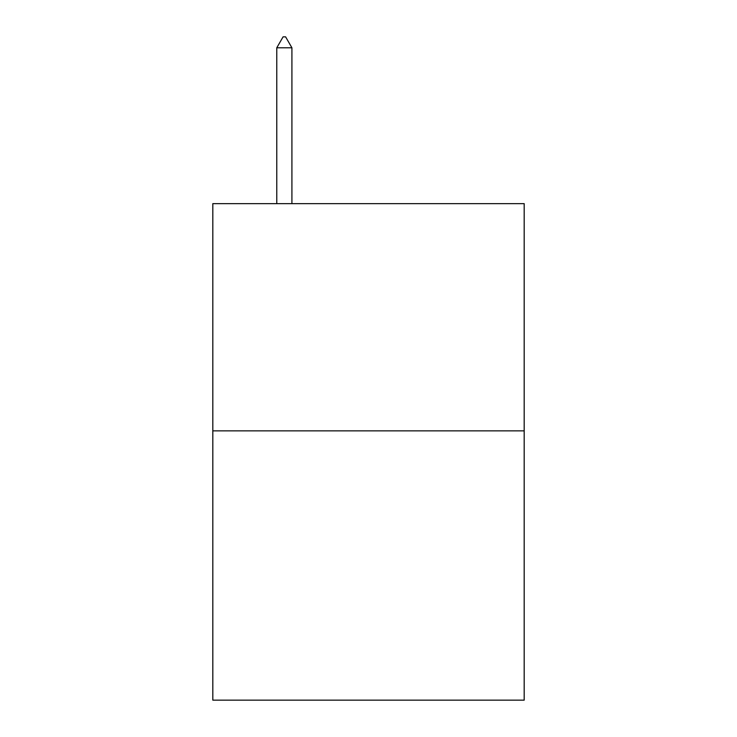 <?xml version="1.0" encoding="UTF-8"?>
<svg xmlns="http://www.w3.org/2000/svg" width="737" height="737" viewBox="0 0 737 737"><rect width="100%" height="100%" fill="white"/><g stroke="black" fill="none" stroke-linecap="round" stroke-linejoin="round"><path stroke-width="1.11" d="M524.182 430.859L524.182 203.642L212.818 203.642L212.818 700.15L524.182 700.15L524.182 430.859L212.818 430.859M291.916 47.794L285.606 36.85L283.082 36.85L276.771 47.794L291.916 47.794L291.916 203.642M276.771 47.794L276.771 203.642"/></g></svg>
